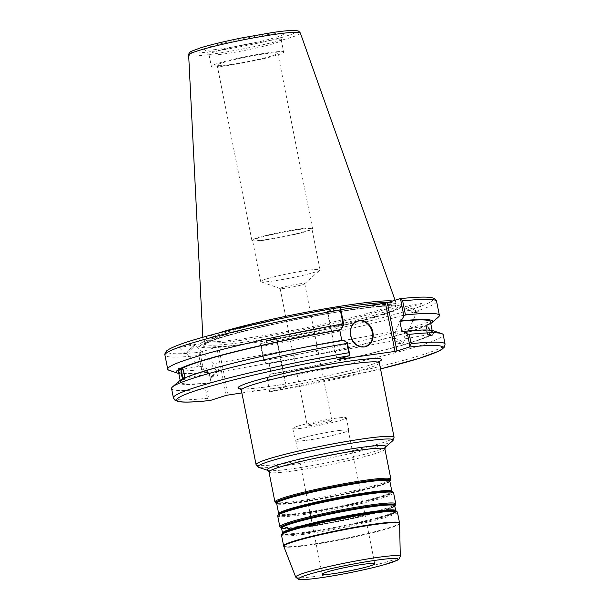 <?xml version="1.0" encoding="UTF-8"?>
<svg xmlns="http://www.w3.org/2000/svg" width="610" height="610" viewBox="0 0 610 610"><rect width="100%" height="100%" fill="white"/><g stroke="black" fill="none" stroke-linecap="round" stroke-linejoin="round"><path stroke-width="0.46" stroke-dasharray="3.05 2.29" d="M241.873 392.932L285.945 386.549L276.383 338.253L276.795 338.329L286.357 386.618L285.945 386.549M286.357 386.618L270.344 391.765L380.533 368.928A135.649 10.53 -11.2 0 1 270.474 391.734L269.589 391.597L269.696 389.256A138.47 10.751 168.8 0 0 445.064 344.101M299.075 283.909A12.543 0.976 168.8 0 0 286.441 286.364A12.543 0.976 168.8 0 0 280.112 288.492A12.543 0.976 168.8 0 0 280.242 288.591A12.543 0.976 168.8 0 0 285.754 288.194A12.543 0.976 168.8 0 0 304.642 283.757A12.543 0.976 168.8 0 0 304.725 283.612A12.543 0.976 168.8 0 0 299.075 283.909M326.22 420.999A12.543 0.976 -11.2 0 1 331.87 420.709A12.543 0.976 -11.2 0 1 319.747 424.095A12.543 0.976 -11.2 0 1 307.257 425.582A12.543 0.976 -11.2 0 1 313.586 423.454A12.543 0.976 -11.2 0 1 326.22 420.999M292.579 349.652L295.332 353.777L294.272 358.596L292.579 349.652M316.59 345.367L315.629 350.338L318.267 354.311L318.443 352.923L316.59 345.367M297.047 426.405A27.29 2.12 168.8 0 0 292.785 428.441A27.29 2.12 168.8 0 0 319.975 425.223A27.29 2.12 168.8 0 0 346.335 417.842A27.29 2.12 168.8 0 0 326.914 419.619A27.29 2.12 168.8 0 0 297.047 426.405M299.495 438.788A27.29 2.12 168.8 0 0 295.24 440.824A27.29 2.12 168.8 0 0 322.423 437.606A27.29 2.12 168.8 0 0 348.783 430.225A27.29 2.12 168.8 0 0 329.369 432.002A27.29 2.12 168.8 0 0 299.495 438.788M299.899 438.727A26.802 2.082 168.8 0 0 295.72 440.733A26.802 2.082 168.8 0 0 322.415 437.568A26.802 2.082 168.8 0 0 348.302 430.317A26.802 2.082 168.8 0 0 329.232 432.063A26.802 2.082 168.8 0 0 299.899 438.727M274.302 280.821A30.248 2.349 -11.2 0 1 260.996 281.774A30.248 2.349 -11.2 0 1 260.683 281.523A30.248 2.349 -11.2 0 1 289.902 273.349A30.248 2.349 -11.2 0 1 320.029 269.772A30.248 2.349 -11.2 0 1 319.838 270.123A30.248 2.349 -11.2 0 1 274.302 280.821M266.204 239.936A30.248 2.349 168.8 0 0 311.74 229.238A30.248 2.349 168.8 0 0 311.931 228.887A30.248 2.349 168.8 0 0 281.805 232.463A30.248 2.349 168.8 0 0 252.593 240.637A30.248 2.349 168.8 0 0 252.898 240.889A30.248 2.349 168.8 0 0 266.204 239.936M199.821 366.206C201.841 366.13 204.342 367.098 207.331 369.111L207.621 374.06L199.927 366.175L182.321 369.317M184.365 377.514A4.56 1.075 -100.1 0 0 183.084 370.041M213.408 363.781C211.7 366.122 212.959 368.425 217.198 370.666L218.205 372.176L218.822 369.767C215.399 367.06 213.599 365.062 213.408 363.781L194.826 345.077A5.818 0.412 -45.2 0 0 190.434 348.912A5.818 0.412 -45.2 0 0 186.629 353.327A5.818 0.412 -45.2 0 0 189.184 351.284A5.818 0.412 -45.2 0 0 193.469 346.907A5.818 0.412 -45.2 0 0 194.826 345.077M181.414 379.763L183.13 379.458L182.764 378.901M184.304 378.169L184.174 378.879L182.077 379.252M183.183 378.696A5.909 1.388 -100.1 0 0 184.167 379.618A5.909 1.388 -100.1 0 0 184.266 379.588A5.909 1.388 -100.1 0 0 184.449 373.328A5.909 1.388 -100.1 0 0 182.085 367.99A5.909 1.388 -100.1 0 0 181.688 368.409M217.198 370.666A5.818 0.412 -45.2 0 0 212.898 374.944A5.818 0.412 -45.2 0 0 210.915 377.46A5.818 0.412 -45.2 0 0 210.976 377.468A5.818 0.412 -45.2 0 0 213.698 375.203A5.818 0.412 -45.2 0 0 217.755 371.048A5.818 0.412 -45.2 0 0 218.822 369.767M195.459 344.269A7.038 0.503 -45.2 0 0 189.779 349.446A7.038 0.503 -45.2 0 0 185.768 354.189A7.038 0.503 -45.2 0 0 191.082 349.553A7.038 0.503 -45.2 0 0 195.688 344.215A7.038 0.503 -45.2 0 0 195.459 344.269M195.36 344.177L195.49 344.017C195.284 343.331 177.792 346.739 178.806 347.265C178.905 347.883 194.056 345.054 195.36 344.177M179.287 381.036A130.616 10.141 168.8 0 0 209.863 383.042L207.004 387.861L209.466 400.312L210.351 400.45M171.562 388.562A138.47 10.751 168.8 0 0 205.494 388.966L207.004 387.861M183.13 379.458A128.428 9.966 168.8 0 0 180.529 382.18A128.428 9.966 168.8 0 0 211.075 382.645L209.863 383.042M178.448 371.642A128.428 9.966 168.8 0 0 208.986 372.108L211.075 382.645M178.806 373.457A130.616 10.141 168.8 0 0 207.774 372.496L208.986 372.108M409.348 328.805L405.154 338.626L403.607 334.821C405.62 331.916 407.533 329.911 409.348 328.805M426.931 325.671A4.56 1.075 -100.1 0 0 426.786 330.498A4.56 1.075 -100.1 0 0 428.609 334.615A4.56 1.075 -100.1 0 0 428.868 329.941A4.56 1.075 -100.1 0 0 427.008 325.641A4.56 1.075 -100.1 0 0 426.931 325.671M316.666 345.336L395.76 331.23C396.21 333.19 395.333 335.866 393.13 339.267L394.334 340.738L394.746 338.367C397.773 334.516 398.116 332.137 395.76 331.23L395.608 331.421M394.746 338.367A5.818 1.151 23.5 0 1 400.541 340.677A5.818 1.151 23.5 0 1 403.256 343.003A5.818 1.151 23.5 0 1 402.791 343.224A5.818 1.151 23.5 0 1 394.655 340.334A5.818 1.151 23.5 0 1 393.13 339.267M408.052 309.468A5.818 1.151 -156.5 0 0 413.473 311.862A5.818 1.151 -156.5 0 0 416.653 312.145A5.818 1.151 -156.5 0 0 411.773 308.767A5.818 1.151 -156.5 0 0 405.978 307.509A5.818 1.151 -156.5 0 0 408.052 309.468M430.759 323.567A130.616 10.141 168.8 0 1 429.905 324.101L426.756 325.054C426.329 329.141 427.03 332.656 428.845 335.599L432.452 335.286L431.994 334.638L429.897 335.012C430.058 330.978 429.364 327.463 427.808 324.474L430.233 323.696L426.771 324.314A5.909 1.388 79.9 0 1 429.135 329.652A5.909 1.388 79.9 0 1 428.952 335.904A5.909 1.388 79.9 0 1 428.853 335.942A5.909 1.388 79.9 0 1 426.443 330.376A5.909 1.388 79.9 0 1 426.771 324.314M428.853 335.942L432.452 335.286M269.589 391.597L267.127 379.153L269.986 374.327L271.198 373.938L269.109 363.4L267.897 363.789A130.616 10.141 168.8 0 0 428.853 324.68M267.897 363.789L263.589 361.28L260.188 344.101L260.912 343.445L276.795 338.329M436.592 301.317A138.47 10.751 -11.2 0 1 261.225 346.472L264.008 360.525L263.589 361.28M264.008 360.525A138.47 10.751 168.8 0 0 438.415 317.04M269.109 363.4A128.428 9.966 168.8 0 0 426.756 325.054M271.198 373.938A128.428 9.966 168.8 0 0 428.845 335.599M269.986 374.327A130.616 10.141 168.8 0 0 430.942 335.225M405.017 306.868A7.038 1.395 23.5 0 1 412.36 308.759A7.038 1.395 23.5 0 1 417.766 312.625A7.038 1.395 23.5 0 1 410.759 311.108A7.038 1.395 23.5 0 1 404.865 307.028A7.038 1.395 23.5 0 1 405.017 306.868M405.078 306.738L404.941 306.853C404.194 307.714 421.708 304.405 421.647 303.696C422.394 302.888 406.466 305.816 405.078 306.738M265.777 239.661A30.912 2.402 -11.2 0 1 252.182 240.63A30.912 2.402 -11.2 0 1 251.861 240.378A30.912 2.402 -11.2 0 1 281.721 232.021A30.912 2.402 -11.2 0 1 312.503 228.369A30.912 2.402 -11.2 0 1 312.312 228.727A30.912 2.402 -11.2 0 1 265.777 239.661M231.091 64.515A30.912 2.402 168.8 0 0 262.231 58.468A30.912 2.402 168.8 0 0 277.825 53.222A30.912 2.402 168.8 0 0 247.035 56.875A30.912 2.402 168.8 0 0 217.183 65.232A30.912 2.402 168.8 0 0 231.091 64.515M267.127 379.153L267.851 379.931L269.696 389.256M173.408 397.895A138.47 10.751 168.8 0 0 207.339 398.292L209.466 400.312M226.234 395.333L216.672 347.037L200.789 352.153A135.649 10.53 168.8 0 1 188.299 341.669A135.649 10.53 168.8 0 1 339.526 307.471L327.25 311.42L336.812 359.717M343.041 340.144L341.791 340.357M200.789 352.153L200.065 352.809L203.465 369.988L207.774 372.496M200.065 352.809L198.868 355.5A138.47 10.751 -11.2 0 1 164.936 355.104M169.237 370.339A138.47 10.751 168.8 0 0 201.651 369.561L198.868 355.5M203.465 369.988L201.651 369.561M261.225 346.472L260.188 344.101M337.185 359.595L327.661 311.496L327.25 311.42M327.661 311.496L340.799 309.59M276.383 338.253L273.173 338.718A104.104 8.082 168.8 0 0 401.616 306.487A104.104 8.082 168.8 0 0 298.648 317.528A104.104 8.082 168.8 0 0 199.241 346.564A104.104 8.082 168.8 0 0 221.788 346.167L218.578 346.632L228.14 394.922M216.672 347.037L218.578 346.632M210.877 46.558A40.199 3.119 168.8 0 0 204.678 49.692A40.199 3.119 168.8 0 0 244.648 44.812A40.199 3.119 168.8 0 0 283.467 34.091A40.199 3.119 168.8 0 0 255.727 36.417A40.199 3.119 168.8 0 0 210.877 46.558M217.991 333.182A98.263 7.625 168.8 0 0 202.993 340.327A98.263 7.625 168.8 0 0 203.168 340.731A98.263 7.625 168.8 0 0 300.882 328.813A98.263 7.625 168.8 0 0 395.768 302.598A98.263 7.625 168.8 0 0 395.776 302.156A98.263 7.625 168.8 0 0 392.665 301.012M273.173 338.718L267.355 340.693L228.041 346.388L221.788 346.167M207.339 398.292L205.494 388.966M267.851 379.931A138.47 10.751 168.8 0 0 443.218 334.776M357.407 321.165A13.397 11.125 72.1 0 0 357.102 321.256A13.397 11.125 72.1 0 0 350.628 337.421A13.397 11.125 72.1 0 0 365.321 346.77A13.397 11.125 72.1 0 0 365.619 346.663M431.994 334.638A130.616 10.141 168.8 0 0 433.199 330.757M429.897 335.012A128.428 9.966 168.8 0 0 432.49 332.29A128.428 9.966 168.8 0 0 401.952 331.825M427.808 324.474A128.428 9.966 168.8 0 0 430.401 321.752M214.758 51.819A36.859 2.859 168.8 0 0 209.009 54.572A36.859 2.859 168.8 0 0 209.07 54.694A36.859 2.859 168.8 0 0 245.723 50.218A36.859 2.859 168.8 0 0 281.309 40.39A36.859 2.859 168.8 0 0 281.324 40.252A36.859 2.859 168.8 0 0 255.094 42.654A36.859 2.859 168.8 0 0 214.758 51.819M340.441 307.768A97.425 7.564 168.8 0 0 219.31 334.402A97.425 7.564 168.8 0 0 204.121 341.684A97.425 7.564 168.8 0 0 204.281 341.996A97.425 7.564 168.8 0 0 301.157 330.178A97.425 7.564 168.8 0 0 395.219 304.192A97.425 7.564 168.8 0 0 395.25 303.833A97.425 7.564 168.8 0 0 388.234 302.43M267.355 340.693A102.152 7.93 168.8 0 0 399.939 307.943A102.152 7.93 168.8 0 0 298.9 318.778A102.152 7.93 168.8 0 0 201.353 347.265A102.152 7.93 168.8 0 0 228.041 346.388M341.829 340.532A128.428 9.966 168.8 0 0 184.174 378.879M217.091 63.631A36.859 2.859 168.8 0 0 211.35 66.383A36.859 2.859 168.8 0 0 248.056 62.037A36.859 2.859 168.8 0 0 283.658 52.071A36.859 2.859 168.8 0 0 257.435 54.465A36.859 2.859 168.8 0 0 217.091 63.631M395.425 510.616A57.958 4.499 -11.2 0 1 340.083 526.781A57.958 4.499 -11.2 0 1 282.75 532.926L282.529 533.094A57.683 4.476 168.8 0 0 339.983 526.278A57.683 4.476 168.8 0 0 395.692 510.684L395.425 510.616M394.731 505.812A57.683 4.476 -11.2 0 1 339.015 521.413A57.683 4.476 -11.2 0 1 281.568 528.222M282.27 533.346A58.522 4.544 168.8 0 0 340.151 527.139A58.522 4.544 168.8 0 0 396.035 510.814M281.538 528.146L281.561 528.199A57.958 4.499 168.8 0 0 281.835 528.29A57.958 4.499 168.8 0 0 338.931 520.955A57.958 4.499 168.8 0 0 394.51 505.98A57.958 4.499 168.8 0 0 394.723 505.766M394.998 505.56A58.522 4.544 -11.2 0 1 338.878 520.681A58.522 4.544 -11.2 0 1 281.225 528.092M391.612 491.355A57.958 4.499 -11.2 0 1 336.27 507.512A57.958 4.499 -11.2 0 1 278.938 513.658L278.717 513.826A57.683 4.476 168.8 0 0 336.171 507.017A57.683 4.476 168.8 0 0 391.879 491.424L391.612 491.355M389.828 481.054A57.683 4.476 -11.2 0 1 334.112 496.647A57.683 4.476 -11.2 0 1 276.665 503.456L276.932 503.524A57.958 4.499 168.8 0 0 334.028 496.189A57.958 4.499 168.8 0 0 389.607 481.214A57.958 4.499 168.8 0 0 389.82 481L389.82 481.031M278.45 514.085A58.522 4.544 168.8 0 0 336.339 507.878A58.522 4.544 168.8 0 0 392.222 491.553M390.095 480.794A58.522 4.544 -11.2 0 1 333.967 495.915A58.522 4.544 -11.2 0 1 276.322 503.326M274.935 501.984A59.086 4.59 168.8 0 0 333.792 495.007A59.086 4.59 168.8 0 0 390.858 479.033M384.918 449.029A59.086 4.59 -11.2 0 1 327.852 465.003A59.086 4.59 -11.2 0 1 268.995 471.98M393.603 492.895A59.086 4.59 -11.2 0 1 336.537 508.87A59.086 4.59 -11.2 0 1 277.687 515.846M279.845 526.75A59.086 4.59 168.8 0 0 338.695 519.773A59.086 4.59 168.8 0 0 395.76 503.791M397.423 512.156A59.086 4.59 -11.2 0 1 340.349 528.13A59.086 4.59 -11.2 0 1 281.5 535.115M283.635 545.889A59.086 4.59 168.8 0 0 342.485 538.912A59.086 4.59 168.8 0 0 399.55 522.938M267.813 470.386A60.497 4.697 168.8 0 0 327.402 462.723A60.497 4.697 168.8 0 0 385.406 447.099L385.413 447.099M392.688 440.794A68.938 5.353 -11.2 0 1 326.579 458.606A68.938 5.353 -11.2 0 1 258.678 467.329M256.07 464.637A70.341 5.459 168.8 0 0 326.129 456.326A70.341 5.459 168.8 0 0 394.075 437.309M379.329 362.836A70.341 5.459 -11.2 0 1 343.842 374.769A70.341 5.459 -11.2 0 1 272.983 388.532A70.341 5.459 -11.2 0 1 241.324 390.164M399.611 523.487A59.04 4.583 -11.2 0 1 342.576 539.385A59.04 4.583 -11.2 0 1 283.787 546.415M295.713 577.121A53.306 4.14 168.8 0 0 348.79 570.769A53.306 4.14 168.8 0 0 400.282 556.411M240.614 388.906A73.154 5.681 168.8 0 0 270.947 386.26A73.154 5.681 168.8 0 0 378.04 362.104M260.912 343.445A135.649 10.53 168.8 0 0 412.131 309.239A135.649 10.53 168.8 0 0 399.649 298.755M300.341 33.001A56.928 4.422 -11.2 0 1 245.365 48.442A56.928 4.422 -11.2 0 1 188.658 55.113M272.792 32.498A54.145 4.201 168.8 0 0 190.983 51.987A54.145 4.201 168.8 0 0 268.354 40.778A54.145 4.201 168.8 0 0 272.792 32.498M219.737 336.552A97.425 7.564 168.8 0 0 204.541 343.827A97.425 7.564 168.8 0 0 301.576 332.328A97.425 7.564 168.8 0 0 395.676 305.984A97.425 7.564 168.8 0 0 351.833 308.248A97.425 7.564 168.8 0 0 219.737 336.552M353.053 309.613A99.11 7.694 168.8 0 0 203.313 345.29A99.11 7.694 168.8 0 0 344.94 324.772A99.11 7.694 168.8 0 0 353.053 309.613M240.248 388.661L243.695 388.951C249.223 388.959 258.358 388.051 271.084 386.229C292.426 383.072 314.699 378.833 337.917 373.526C356.652 369.157 369.576 365.52 376.675 362.614L379.748 361.036M280.112 288.492L292.487 351.009M293.837 357.796L307.257 425.582M304.725 283.612L317.101 346.137M318.443 352.923L331.87 420.709M292.785 428.441L295.24 440.824M346.335 417.842L348.783 430.225M295.72 440.733L322.149 574.193M348.302 430.317L374.731 563.777M304.642 283.757L319.838 270.123M280.242 288.591L260.996 281.774M320.029 269.772L311.931 228.887M260.683 281.523L252.593 240.637M207.621 374.067L183.923 378.291M292.67 349.621L213.485 363.751M294.272 358.596L218.205 372.176M182.085 367.99L178.623 368.608M184.167 379.618L180.697 380.243M210.915 377.46L207.415 373.983M199.905 366.518L186.629 353.327M210.976 377.468L217.488 375.798L218.479 371.841M185.768 354.189L178.806 347.265M180.171 380.365L180.529 382.18M404.91 338.847L428.609 334.615M409.401 328.782L427.008 325.641M318.267 354.318L394.334 340.738M403.256 343.003L405.154 338.634M409.417 328.805L416.653 312.145M395.6 331.421L405.978 307.509M394.029 340.532L396.561 343.834L402.791 343.224M417.766 312.625L421.647 303.696M311.74 229.238L312.312 228.727M252.898 240.889L252.182 240.63M312.503 228.369L277.825 53.222M251.861 240.378L217.183 65.232M202.84 337.284L202.993 340.327M395.089 300.227L395.776 302.156M365.321 346.77L365.916 346.571M357.102 321.256L357.704 321.066M432.132 330.475L432.49 332.29M281.309 40.39L283.467 34.091M209.07 54.694L204.678 49.692M395.219 304.192L395.768 302.598M204.281 341.996L203.168 340.731M204.121 341.684L204.464 344.452L211.655 340.86C223.283 336.522 242.33 331.36 268.796 325.374C298.412 318.778 326.464 313.532 352.969 309.628C380.548 306.045 394.883 305.015 395.989 306.533L395.25 303.833M399.939 307.943L401.616 306.487M201.353 347.265L199.241 346.564M209.009 54.572L211.35 66.383M281.324 40.252L283.658 52.071"/><path stroke-width="0.91" d="M326.327 572.188A26.802 2.082 168.8 0 0 322.149 574.193A26.802 2.082 168.8 0 0 348.844 571.029A26.802 2.082 168.8 0 0 374.731 563.777A26.802 2.082 168.8 0 0 355.66 565.523A26.802 2.082 168.8 0 0 326.327 572.188M409.211 347.052A135.649 10.53 -11.2 0 1 380.533 368.92L419.123 358.383L438.346 351.337L441.907 349.377L444.446 347.021L445.064 344.101A138.47 10.751 168.8 0 0 411.132 343.704L409.211 347.052L396.927 351.009L387.365 302.712L385.459 303.124L395.021 351.413L396.927 351.009M395.021 351.413L337.185 359.595M241.873 392.932L226.234 395.333L210.351 400.45L209.466 400.312L210.351 400.45A135.649 10.53 -11.2 0 1 197.861 389.965A135.649 10.53 -11.2 0 1 349.088 355.76L337.223 359.786M183.084 370.041A4.56 1.075 -100.1 0 0 182.321 369.317A4.56 1.075 -100.1 0 0 182.245 369.347A4.56 1.075 -100.1 0 0 182.1 374.174A4.56 1.075 -100.1 0 0 183.923 378.291A4.56 1.075 -100.1 0 0 184.365 377.514M349.088 355.76L349.812 355.104L347.349 342.66L343.041 340.144A130.616 10.141 168.8 0 0 182.077 379.252L181.414 379.763M180.774 380.205L181.033 379.832A130.616 10.141 168.8 0 0 179.287 381.036L172.516 386.9A138.47 10.751 168.8 0 0 171.562 388.562L173.408 397.895A138.47 10.751 168.8 0 1 348.775 352.733L349.812 355.104M183.13 379.458C181.574 376.469 180.88 372.954 181.04 368.92L178.944 369.294L178.623 368.608M178.806 373.457A130.616 10.141 168.8 0 1 177.731 373.175A130.616 10.141 168.8 0 1 178.944 369.294C178.013 368.646 178.364 368.448 179.996 368.714L182.093 368.341C183.907 371.276 184.601 374.792 184.174 378.879M181.688 368.409A5.909 1.388 -100.1 0 0 181.627 373.259A5.909 1.388 -100.1 0 0 183.183 378.696M347.349 342.66L346.93 343.407A138.47 10.751 168.8 0 0 172.516 386.9M181.04 368.92A128.428 9.966 168.8 0 0 178.448 371.642L180.171 380.365M430.759 323.567A130.616 10.141 168.8 0 0 431.644 322.904L438.415 317.04A138.47 10.751 168.8 0 0 439.375 315.37A138.47 10.751 168.8 0 0 405.444 314.966L402.661 300.913A138.47 10.751 -11.2 0 1 436.592 301.317C436.905 300.791 435.959 299.769 433.756 298.229L431.75 297.649C426.306 296.658 415.669 297.009 399.84 298.717M387.365 302.712L399.649 298.755L400.534 298.9L403.934 316.071L405.444 314.966M403.934 316.071L401.075 320.898L399.863 321.287L401.952 331.825L403.164 331.436L407.472 333.944L409.935 346.396M431.644 322.904A130.616 10.141 168.8 0 0 401.075 320.898M340.41 307.608L339.656 307.44C275.438 318.351 199.615 336.179 175.886 346.03C168.116 349.24 166.904 350.651 166.385 351.177C164.929 353.434 164.448 354.745 164.936 355.104A138.47 10.751 -11.2 0 1 340.304 309.949L340.41 307.608L343.811 324.779L340.952 329.606A130.616 10.141 168.8 0 0 179.996 368.714M341.791 340.357L339.739 329.995L340.952 329.606M340.304 309.949L343.087 324.002L343.811 324.779M343.087 324.002A138.47 10.751 168.8 0 0 167.719 369.157A138.47 10.751 168.8 0 0 169.237 370.339L177.731 373.175M399.649 298.755L400.534 298.9L402.661 300.913M340.799 309.59L385.459 303.124M392.665 301.012A98.263 7.625 168.8 0 0 314.554 310.673A98.263 7.625 168.8 0 0 218.327 333.075A98.263 7.625 168.8 0 0 217.991 333.182M346.93 343.407L348.775 352.733M411.132 343.704L409.287 334.371L407.472 333.944M445.064 344.101L443.218 334.776A138.47 10.751 168.8 0 0 441.693 333.601A138.47 10.751 168.8 0 0 409.287 334.371M365.619 346.663A13.397 11.125 72.1 0 0 372.008 331.314A13.397 11.125 72.1 0 0 358.619 320.906A13.397 11.125 72.1 0 0 357.407 321.165M359.214 320.715A13.397 11.125 -107.9 0 1 372.657 331.306A13.397 11.125 -107.9 0 1 365.916 346.571A13.397 11.125 -107.9 0 1 351.223 337.231A13.397 11.125 -107.9 0 1 357.704 321.066A13.397 11.125 -107.9 0 1 359.214 320.715M441.693 333.601L433.199 330.757A130.616 10.141 168.8 0 0 403.164 331.436M432.132 330.475L430.401 321.752A128.428 9.966 168.8 0 0 399.863 321.287M388.234 302.43A97.425 7.564 168.8 0 0 340.441 307.768M339.739 329.995A128.428 9.966 168.8 0 0 182.093 368.341M395.73 510.761L395.692 510.684A57.683 4.476 168.8 0 0 369.736 512.026A57.683 4.476 168.8 0 0 291.527 528.779A57.683 4.476 168.8 0 0 282.529 533.094L282.529 533.17M291.389 529.289A57.958 4.499 -11.2 0 1 369.98 512.453A57.958 4.499 -11.2 0 1 395.425 510.616L396.035 510.814A58.522 4.544 168.8 0 0 370.339 512.674A58.522 4.544 168.8 0 0 290.985 529.678A58.522 4.544 168.8 0 0 282.27 533.346L282.75 532.926A57.958 4.499 -11.2 0 1 291.389 529.289M282.529 533.094L281.568 528.222A57.683 4.476 -11.2 0 1 290.566 523.914A57.683 4.476 -11.2 0 1 368.768 507.154A57.683 4.476 -11.2 0 1 394.731 505.812L395.692 510.684M394.723 505.766A57.958 4.499 168.8 0 0 368.829 506.628A57.958 4.499 168.8 0 0 290.238 523.471A57.958 4.499 168.8 0 0 281.553 528.176L281.225 528.092A58.522 4.544 -11.2 0 1 289.712 523.22A58.522 4.544 -11.2 0 1 369.058 506.216A58.522 4.544 -11.2 0 1 394.998 505.56L395.76 503.791A59.086 4.59 168.8 0 0 369.172 505.171A59.086 4.59 168.8 0 0 289.056 522.335A59.086 4.59 168.8 0 0 279.845 526.75L277.687 515.846A59.086 4.59 -11.2 0 1 286.898 511.432A59.086 4.59 -11.2 0 1 367.014 494.268A59.086 4.59 -11.2 0 1 393.603 492.895L392.222 491.553A58.522 4.544 168.8 0 0 366.526 493.414A58.522 4.544 168.8 0 0 287.173 510.417A58.522 4.544 168.8 0 0 278.45 514.085L278.938 513.658A57.958 4.499 -11.2 0 1 287.577 510.029A57.958 4.499 -11.2 0 1 366.16 493.193A57.958 4.499 -11.2 0 1 391.612 491.355L392.222 491.553M391.91 491.5L391.879 491.424A57.683 4.476 168.8 0 0 365.924 492.766A57.683 4.476 168.8 0 0 287.714 509.518A57.683 4.476 168.8 0 0 278.717 513.826L278.717 513.91M278.717 513.826L276.665 503.456A57.683 4.476 -11.2 0 1 285.655 499.148A57.683 4.476 -11.2 0 1 363.865 482.388A57.683 4.476 -11.2 0 1 389.828 481.054L391.879 491.424M389.828 481.054L389.828 480.97A57.958 4.499 168.8 0 0 363.918 481.87A57.958 4.499 168.8 0 0 285.335 498.705A57.958 4.499 168.8 0 0 276.65 503.41M364.155 481.45A58.522 4.544 -11.2 0 1 390.095 480.794L390.858 479.033A59.086 4.59 168.8 0 0 364.269 480.405A59.086 4.59 168.8 0 0 284.153 497.569A59.086 4.59 168.8 0 0 274.935 501.984L276.322 503.326A58.522 4.544 -11.2 0 1 284.801 498.454A58.522 4.544 -11.2 0 1 364.155 481.45M274.935 501.984L268.995 471.98A59.086 4.59 -11.2 0 1 278.213 467.565A59.086 4.59 -11.2 0 1 358.329 450.401A59.086 4.59 -11.2 0 1 384.918 449.029L390.858 479.033M282.27 533.346L281.5 535.115A59.086 4.59 -11.2 0 1 290.711 530.7A59.086 4.59 -11.2 0 1 370.827 513.529A59.086 4.59 -11.2 0 1 397.423 512.156L396.035 510.814M397.423 512.156L399.55 522.938A59.086 4.59 168.8 0 0 372.962 524.31A59.086 4.59 168.8 0 0 292.846 541.474A59.086 4.59 168.8 0 0 283.635 545.889L281.5 535.115M384.918 449.029L385.413 447.099A60.497 4.697 168.8 0 0 358.604 447.778A60.497 4.697 168.8 0 0 276.582 465.354A60.497 4.697 168.8 0 0 267.813 470.386L258.678 467.329A68.938 5.353 -11.2 0 1 268.674 461.595A68.938 5.353 -11.2 0 1 362.142 441.564A68.938 5.353 -11.2 0 1 392.688 440.794L394.075 437.309A70.341 5.459 168.8 0 0 362.416 438.941A70.341 5.459 168.8 0 0 267.035 459.376A70.341 5.459 168.8 0 0 256.07 464.637L258.678 467.329M256.07 464.637L241.324 390.164A70.341 5.459 -11.2 0 1 252.296 384.91A70.341 5.459 -11.2 0 1 329.278 367.418A70.341 5.459 -11.2 0 1 379.329 362.836L394.075 437.309M295.713 577.121L298.206 579.218C298.694 579.347 299.678 579.988 309.369 579.157C319.754 578.12 332.984 576.023 349.072 572.866C363.019 570.091 374.891 567.338 384.681 564.601L397.346 560.209L399.009 559.111L400.282 556.411A53.306 4.14 168.8 0 0 376.286 557.593A53.306 4.14 168.8 0 0 304.009 573.08A53.306 4.14 168.8 0 0 295.713 577.121L283.787 546.415A59.04 4.583 -11.2 0 1 292.975 541.947A59.04 4.583 -11.2 0 1 373.03 524.791A59.04 4.583 -11.2 0 1 399.611 523.487L399.55 522.938M375.264 560.346A50.538 3.919 -11.2 0 1 371.132 568.078A50.538 3.919 -11.2 0 1 298.915 578.539A50.538 3.919 -11.2 0 1 375.264 560.346M378.04 362.104A73.154 5.681 168.8 0 0 311.352 367.655A73.154 5.681 168.8 0 0 240.614 388.906M274.736 34.373A56.928 4.422 -11.2 0 1 300.341 33.001L298.641 31.125L296.17 30.5C292.03 30.157 284.283 30.813 272.929 32.46L242.376 37.789C225.166 41.251 211.304 44.568 200.781 47.755L191.563 51.209C189.649 52.109 188.681 53.413 188.658 55.113A56.928 4.422 -11.2 0 1 197.541 50.912A56.928 4.422 -11.2 0 1 274.736 34.373M276.322 503.326L276.932 503.524M277.687 515.846L278.45 514.085M393.603 492.895L395.76 503.791M281.225 528.092L279.845 526.75M385.413 447.099L392.688 440.794M268.995 471.98L267.813 470.386M283.787 546.415L283.635 545.889M400.282 556.411L399.611 523.487M241.324 390.164L240.248 388.661M379.329 362.836L379.748 361.036M210.16 400.488C194.361 402.188 183.74 402.547 178.288 401.563L175.078 400.351L173.408 397.895M164.936 355.104L167.719 369.157M188.658 55.113L202.84 337.284M300.341 33.001L395.089 300.227M436.592 301.317L439.375 315.37"/></g></svg>
